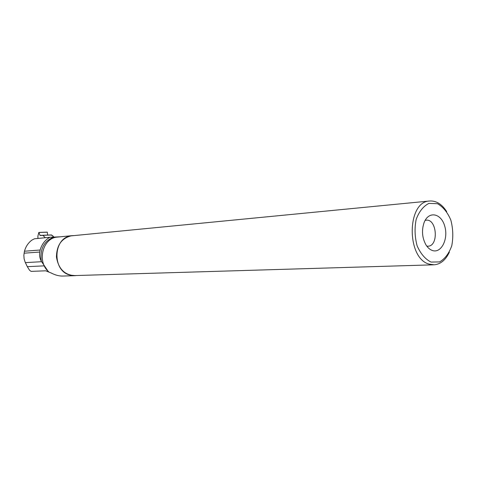 <?xml version="1.0" encoding="UTF-8"?>
<svg xmlns="http://www.w3.org/2000/svg" width="477" height="477" viewBox="0 0 477 477"><rect width="100%" height="100%" fill="white"/><g stroke="black" fill="none" stroke-linecap="round" stroke-linejoin="round"><path stroke-width="0.72" d="M49.638 235.078C51.498 234.863 52.881 235.531 53.782 237.081L51.468 234.94L40.104 235.519L38.84 232.424L37.874 236.252L37.951 238.44M51.468 234.94L42.763 235.256L45.357 237.707M47.67 235.149L47.283 232.198L38.899 232.484M47.658 235.078L47.283 232.198M48.272 271.544L41.302 261.211C39.752 258.307 39.251 255.249 39.794 252.035L40.128 250.014L24.452 251.23L23.868 255.255L24.094 258.707L25.078 261.998L27.32 266.673L29.562 270.268L31.1 271.389L45.703 270.805L51.164 272.999C55.386 275.163 59.297 276.183 62.898 276.046L74.352 275.706M24.452 251.23C25.794 246.508 28.268 242.805 31.876 240.116L34.475 238.78L49.924 237.26L60.162 236.819M49.924 237.26C45.1 239.931 41.833 244.188 40.128 250.014M446.687 211.591C441.863 204.043 436.103 200.519 429.401 201.026C406.714 201.759 406.38 258.504 429.181 264.121L434.171 264.807C440.641 264.21 445.703 259.989 449.358 252.142M431.047 262.082L439.603 261.909C444.999 258.814 449.06 253.406 451.785 245.673C453.383 237.158 453.067 228.638 450.843 220.106C447.551 212.343 443.097 206.875 437.487 203.709L428.924 203.387C423.373 206.177 419.128 211.502 416.182 219.36C414.441 228.161 414.757 236.98 417.125 245.828C420.631 253.764 425.275 259.184 431.047 262.082M72.349 235.757L71.866 235.805C52.798 236.807 51.635 271.818 70.638 275.175L74.841 275.569L433.599 264.824M432.323 250.473C441.219 253.734 448.618 238.971 444.749 226.205C441.237 213.201 428.722 210.649 424.148 222.449C421.507 230.111 422.062 237.504 425.806 244.623C427.63 247.623 429.801 249.578 432.323 250.473M425.126 220.392L426.11 220.201C436.902 218.561 438.953 245.989 428.054 246.192L426.82 246.144M74.06 235.59L71.848 235.68C61.777 237.987 56.644 245.106 56.453 257.031C58.415 268.789 64.544 275.008 74.841 275.694L76.564 275.515M51.617 235.006L42.9 235.322M39.967 235.382L42.381 235.292M41.302 261.211C39.74 249.316 43.848 241.273 53.615 237.087M71.848 235.68L57.383 237.087C42.787 237.898 36.646 261.635 48.618 271.687M44.14 265.856L27.32 266.673M41.582 261.706L25.364 262.618M39.794 252.035L24.094 253.192M47.235 232.138L38.84 232.424M71.866 235.805L429.401 201.026M426.897 246.251L428.054 246.192"/></g></svg>
